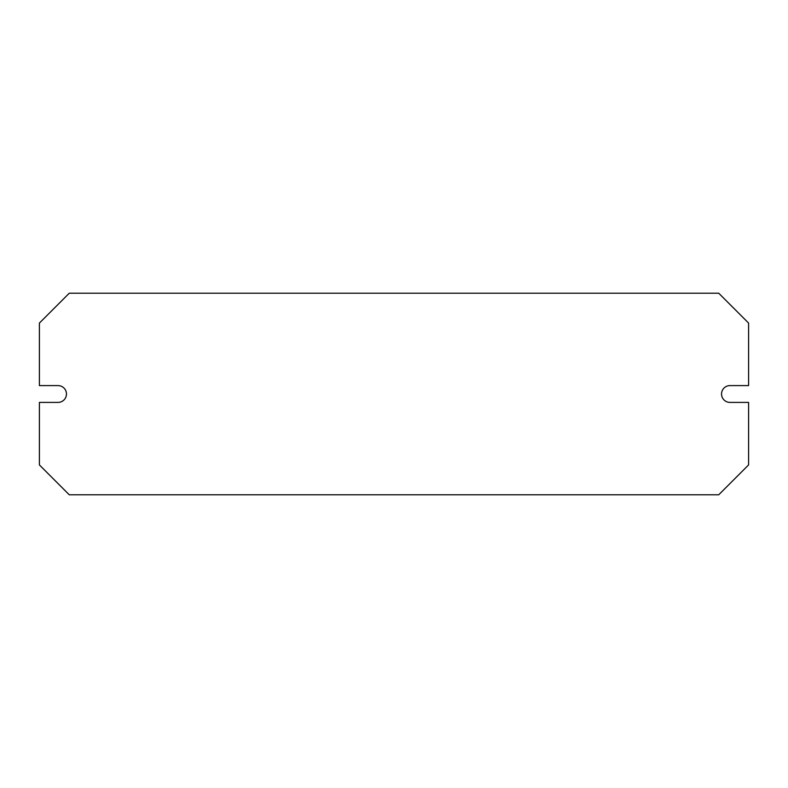 <?xml version="1.0" encoding="UTF-8"?>
<svg xmlns="http://www.w3.org/2000/svg" width="788" height="788" viewBox="0 0 788 788"><rect width="100%" height="100%" fill="white"/><g stroke="black" fill="none" stroke-linecap="round" stroke-linejoin="round"><path stroke-width="1.18" d="M39.4 402.402L39.4 464.92L69.265 494.785L718.735 494.785L748.6 464.92L748.6 402.402L729.934 402.402A8.402 8.402 0 0 1 721.542 394A8.402 8.402 0 0 1 729.934 385.598L748.6 385.598L748.6 323.08L718.735 293.215L69.265 293.215L39.4 323.08L39.4 385.598L58.066 385.598A8.402 8.402 0 0 1 66.458 394A8.402 8.402 0 0 1 58.066 402.402L39.4 402.402"/></g></svg>
